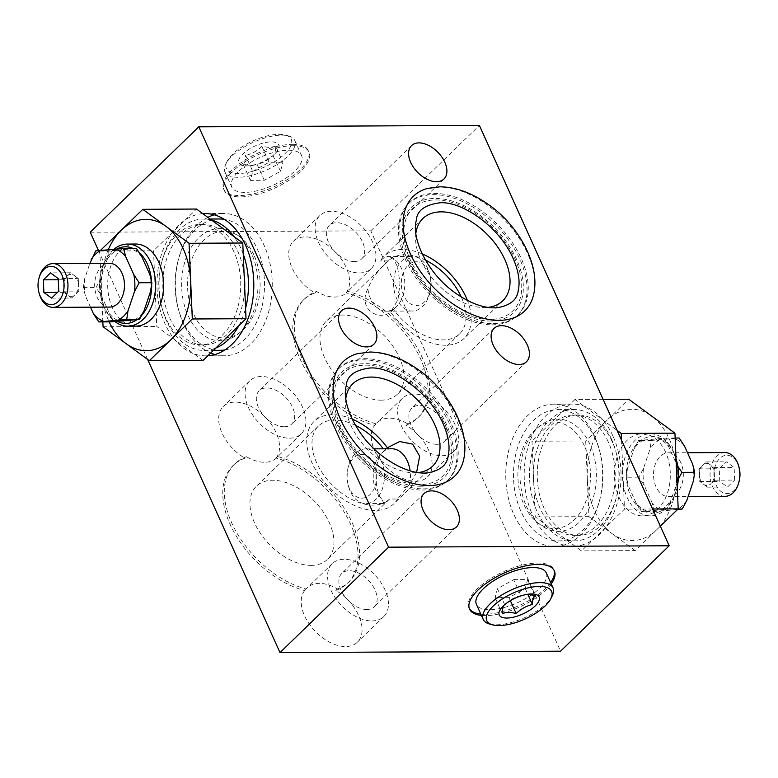 <?xml version="1.0" encoding="UTF-8"?>
<svg xmlns="http://www.w3.org/2000/svg" width="778" height="778" viewBox="0 0 778 778"><rect width="100%" height="100%" fill="white"/><g stroke="black" fill="none" stroke-linecap="round" stroke-linejoin="round"><path stroke-width="0.58" stroke-dasharray="3.89 2.92" d="M678.008 509.055L669.518 509.094L670.811 500.41L678.319 479.102M686.848 500.332A37.179 25.314 -90.3 0 1 677.298 509.6L654.347 511.457L641.607 511.525L669.518 509.094M374.189 464.223A21.891 14.908 -90.3 0 0 360.165 454.498A21.891 14.908 -90.3 0 0 347.883 468.268A21.891 14.908 -90.3 0 0 347.961 484.412A21.891 14.908 -90.3 0 0 368.733 495.664A21.891 14.908 -90.3 0 0 374.189 464.223M381.298 461.189A27.366 18.633 -90.3 0 0 365.65 448.887A27.366 18.633 -90.3 0 0 348.418 466.246A27.366 18.633 -90.3 0 0 348.515 486.425A27.366 18.633 -90.3 0 0 365.923 503.619A27.366 18.633 -90.3 0 0 382.241 489.187A27.366 18.633 -90.3 0 0 381.298 461.189M391.704 448.76A27.366 18.633 -90.3 0 0 381.726 453.078A27.366 18.633 -90.3 0 0 381.531 498.854C375.609 494.011 371.631 460.43 384.468 450.501A50.978 31.246 45.8 0 0 383.233 448.799M416.609 472.402L409.627 484.373L397.607 498.99L389.622 499.029L384.079 503.522L381.531 498.854M409.627 484.373A27.366 18.633 -90.3 0 0 410.103 470.855M355.449 425.333A50.978 31.246 45.8 0 0 318.474 425.994A50.978 31.246 45.8 0 0 323.016 473.948A50.978 31.246 45.8 0 0 373.207 505.136A50.978 31.246 45.8 0 0 389.496 499.155A50.978 31.246 45.8 0 0 389.622 499.029M311.151 565.382A50.978 31.246 45.8 0 0 327.441 559.392A50.978 31.246 45.8 0 0 314.351 501.051A50.978 31.246 45.8 0 0 256.419 486.231A50.978 31.246 45.8 0 0 260.961 534.194A50.978 31.246 45.8 0 0 311.151 565.382M246.441 456.705A82.089 50.317 45.8 0 0 234.752 463.912A82.089 50.317 45.8 0 0 236.512 532.327A82.089 50.317 45.8 0 0 306.211 589.082A36.945 22.64 -134.2 0 1 307.456 587.691A36.945 22.64 -134.2 0 1 337.419 588.927A82.089 50.317 45.8 0 0 349.108 581.711A82.089 50.317 45.8 0 0 347.348 513.295A82.089 50.317 45.8 0 0 277.649 456.55A36.945 22.64 -134.2 0 1 276.404 457.931A36.945 22.64 -134.2 0 1 264.598 462.268A36.945 22.64 -134.2 0 1 246.441 456.705L244.885 458.213A82.089 50.317 45.8 0 0 233.196 465.419A82.089 50.317 45.8 0 0 234.956 533.834A82.089 50.317 45.8 0 0 304.655 590.59L306.211 589.082M415.88 233.196A57.339 35.146 45.8 0 0 435.913 282.414A57.339 35.146 45.8 0 0 484.412 307.582A57.339 35.146 45.8 0 0 487.903 307.388M425.478 260.115A50.978 31.246 45.8 0 0 388.504 260.776A50.978 31.246 45.8 0 0 388.378 260.902C379.09 268.702 372.254 278.018 367.868 288.842A27.366 18.633 -90.3 0 0 386.296 311.171A27.366 18.633 -90.3 0 0 396.274 306.843A27.366 18.633 -90.3 0 0 401.672 268.75A27.366 18.633 -90.3 0 0 396.041 260.669L392.822 257.693L397.49 266.805L400.009 283.075L397.996 299.676L390.624 312.173A57.339 35.146 45.8 0 0 445.629 345.228A57.339 35.146 45.8 0 0 463.96 338.498A57.339 35.146 45.8 0 0 467.413 300.464M422.201 253.891A57.339 35.146 45.8 0 0 384.079 256.215A57.339 35.146 45.8 0 0 380.393 260.941C384.031 257.333 386.54 255.874 387.93 256.575L412.077 256.312A27.366 18.633 -90.3 0 0 393.59 283.766A27.366 18.633 -90.3 0 0 412.35 311.035A27.366 18.633 -90.3 0 0 429.582 293.685A27.366 18.633 -90.3 0 0 429.485 273.496A27.366 18.633 -90.3 0 0 427.725 268.614A27.366 18.633 -90.3 0 0 412.077 256.312M392.822 257.693L387.93 256.575A27.366 18.633 -90.3 0 1 396.041 260.669M388.378 260.902L380.393 260.941M367.868 288.842C356.616 310.344 381.609 323.531 393.532 309.43A50.978 31.246 45.8 0 0 443.236 339.918A50.978 31.246 45.8 0 0 459.526 333.937A50.978 31.246 45.8 0 0 461.276 297.001M381.181 400.164A50.978 31.246 45.8 0 0 397.47 394.174A50.978 31.246 45.8 0 0 384.381 335.833A50.978 31.246 45.8 0 0 326.449 321.022A50.978 31.246 45.8 0 0 330.99 368.976A50.978 31.246 45.8 0 0 381.181 400.164M396.274 306.843L390.624 312.173M407.458 423.709A82.089 50.317 45.8 0 0 419.148 416.502A82.089 50.317 45.8 0 0 417.378 348.077A82.089 50.317 45.8 0 0 347.688 291.332A36.945 22.64 -134.2 0 1 346.434 292.723A36.945 22.64 -134.2 0 1 334.628 297.06A36.945 22.64 -134.2 0 1 316.471 291.487A82.089 50.317 45.8 0 0 304.781 298.694A82.089 50.317 45.8 0 0 306.542 367.109A82.089 50.317 45.8 0 0 376.241 423.864A36.945 22.64 -134.2 0 1 377.495 422.473A36.945 22.64 -134.2 0 1 407.458 423.709L405.902 425.216A82.089 50.317 45.8 0 0 417.591 418A82.089 50.317 45.8 0 0 415.831 349.585A82.089 50.317 45.8 0 0 346.132 292.839L347.688 291.332M284.262 426.752A23.262 14.257 45.8 0 0 291.692 424.02A23.262 14.257 45.8 0 0 285.721 397.402A23.262 14.257 45.8 0 0 259.288 390.644A23.262 14.257 45.8 0 0 261.359 412.525A23.262 14.257 45.8 0 0 284.262 426.752M289.416 438.179A36.945 22.64 45.8 0 0 301.222 433.842A36.945 22.64 45.8 0 0 291.731 391.567A36.945 22.64 45.8 0 0 249.757 380.831A36.945 22.64 45.8 0 0 253.044 415.578A36.945 22.64 45.8 0 0 289.416 438.179M304.655 590.59A36.945 22.64 45.8 0 0 310.062 625.162A36.945 22.64 45.8 0 0 345.568 646.547A36.945 22.64 45.8 0 0 357.374 642.21A36.945 22.64 45.8 0 0 335.872 590.434A82.089 50.317 45.8 0 0 347.562 583.218A82.089 50.317 45.8 0 0 345.802 514.803A82.089 50.317 45.8 0 0 276.102 458.057L277.649 456.55M276.102 458.057A36.945 22.64 45.8 0 0 264.287 416.084A36.945 22.64 45.8 0 0 223.383 406.427A36.945 22.64 45.8 0 0 244.885 458.213M366.778 609.514A23.262 14.257 45.8 0 0 374.218 606.791A23.262 14.257 45.8 0 0 368.237 580.174A23.262 14.257 45.8 0 0 341.814 573.415A23.262 14.257 45.8 0 0 343.886 595.287A23.262 14.257 45.8 0 0 366.778 609.514M371.942 620.941A36.945 22.64 45.8 0 0 383.739 616.604A36.945 22.64 45.8 0 0 374.257 574.329A36.945 22.64 45.8 0 0 332.284 563.593A36.945 22.64 45.8 0 0 335.571 598.34A36.945 22.64 45.8 0 0 371.942 620.941M335.872 590.434L337.419 588.927M436.818 444.306A23.262 14.257 45.8 0 0 444.248 441.573A23.262 14.257 45.8 0 0 438.277 414.956A23.262 14.257 45.8 0 0 411.844 408.197A23.262 14.257 45.8 0 0 413.915 430.078A23.262 14.257 45.8 0 0 436.818 444.306M441.972 455.723A36.945 22.64 45.8 0 0 453.778 451.386A36.945 22.64 45.8 0 0 444.287 409.111A36.945 22.64 45.8 0 0 402.314 398.375A36.945 22.64 45.8 0 0 405.601 433.132A36.945 22.64 45.8 0 0 441.972 455.723M346.132 292.839A36.945 22.64 45.8 0 0 334.316 250.866A36.945 22.64 45.8 0 0 293.423 241.219A36.945 22.64 45.8 0 0 314.925 292.995A82.089 50.317 45.8 0 0 303.235 300.201A82.089 50.317 45.8 0 0 304.995 368.616A82.089 50.317 45.8 0 0 374.695 425.371A36.945 22.64 45.8 0 0 380.102 459.944A36.945 22.64 45.8 0 0 415.598 481.329A36.945 22.64 45.8 0 0 427.404 476.992A36.945 22.64 45.8 0 0 405.902 425.216M374.695 425.371L376.241 423.864M354.291 261.534A23.262 14.257 45.8 0 0 361.721 258.802A23.262 14.257 45.8 0 0 355.75 232.184A23.262 14.257 45.8 0 0 329.318 225.426A23.262 14.257 45.8 0 0 331.389 247.307A23.262 14.257 45.8 0 0 354.291 261.534M359.446 272.961A36.945 22.64 45.8 0 0 371.252 268.624A36.945 22.64 45.8 0 0 361.77 226.349A36.945 22.64 45.8 0 0 319.797 215.613A36.945 22.64 45.8 0 0 323.084 250.36A36.945 22.64 45.8 0 0 359.446 272.961M314.925 292.995L316.471 291.487M214.952 354.515A71.148 48.44 -90.3 0 0 224.181 355.77A71.148 48.44 -90.3 0 0 266.601 318.251A71.148 48.44 -90.3 0 0 264.15 245.469A71.148 48.44 -90.3 0 0 223.461 213.483A71.148 48.44 -90.3 0 0 214.251 214.825M207.843 217.373A71.148 48.44 -90.3 0 0 175.4 286.528A71.148 48.44 -90.3 0 0 210.673 353.017M202.795 213.658A71.148 48.44 -90.3 0 0 156.962 286.605A71.148 48.44 -90.3 0 0 205.742 355.857A71.148 48.44 -90.3 0 0 207.833 355.789M243.242 254.075A65.673 44.716 -90.3 0 0 241.015 248.581A65.673 44.716 -90.3 0 0 234.11 236.658M211.567 220.106A65.673 44.716 -90.3 0 0 203.447 219.056A65.673 44.716 -90.3 0 0 159.072 284.952A65.673 44.716 -90.3 0 0 204.108 350.401A65.673 44.716 -90.3 0 0 215.798 348.048M238.836 325.681A65.673 44.716 -90.3 0 0 245.576 308.292M224.949 349.915A65.673 44.716 -90.3 0 0 257.041 248.503A65.673 44.716 -90.3 0 0 224.297 219.328M219.484 218.978A65.673 44.716 -90.3 0 0 175.099 284.874A65.673 44.716 -90.3 0 0 220.145 350.314M251.615 253.774A56.094 38.19 -90.3 0 0 237.65 235.151A56.094 38.19 -90.3 0 0 181.624 284.836A56.094 38.19 -90.3 0 0 238.146 333.957A56.094 38.19 -90.3 0 0 251.615 253.774M254.046 255.281A53.303 36.294 -90.3 0 0 240.772 237.591A53.303 36.294 -90.3 0 0 187.527 284.806A53.303 36.294 -90.3 0 0 241.248 331.486A53.303 36.294 -90.3 0 0 254.046 255.281M589.987 444.413A56.094 38.19 -90.3 0 0 539.854 425.965A56.094 38.19 -90.3 0 0 519.996 475.475A56.094 38.19 -90.3 0 0 540.35 524.78A56.094 38.19 -90.3 0 0 586.524 513.062A56.094 38.19 -90.3 0 0 589.987 444.413M595.423 439.142A65.673 44.716 -90.3 0 0 557.855 409.607A65.673 44.716 -90.3 0 0 513.48 475.504A65.673 44.716 -90.3 0 0 558.516 540.953A65.673 44.716 -90.3 0 0 597.679 506.322A65.673 44.716 -90.3 0 0 595.423 439.142M611.459 439.055A65.673 44.716 -90.3 0 0 573.892 409.529A65.673 44.716 -90.3 0 0 529.517 475.426A65.673 44.716 -90.3 0 0 574.553 540.875A65.673 44.716 -90.3 0 0 613.706 506.245A65.673 44.716 -90.3 0 0 611.459 439.055M612.957 436.05A71.148 48.44 -90.3 0 0 572.258 404.064A71.148 48.44 -90.3 0 0 524.187 475.455A71.148 48.44 -90.3 0 0 572.978 546.351A71.148 48.44 -90.3 0 0 615.398 508.831A71.148 48.44 -90.3 0 0 612.957 436.05M594.518 436.147A71.148 48.44 -90.3 0 0 553.819 404.161A71.148 48.44 -90.3 0 0 505.749 475.543A71.148 48.44 -90.3 0 0 554.539 546.448A71.148 48.44 -90.3 0 0 596.959 508.929A71.148 48.44 -90.3 0 0 594.518 436.147M584.404 445.959A53.303 36.294 -90.3 0 0 536.752 428.445A53.303 36.294 -90.3 0 0 517.885 475.484A53.303 36.294 -90.3 0 0 537.228 522.339A53.303 36.294 -90.3 0 0 581.108 511.204A53.303 36.294 -90.3 0 0 584.404 445.959M90.199 232.233L370.785 230.823L560.588 651.186M147.664 359.494L98.475 250.574M427.268 188.509A79.91 48.985 -134.2 0 1 438.88 186.963A79.91 48.985 -134.2 0 1 509.823 225.805A79.91 48.985 -134.2 0 1 532.911 297.332M357.238 353.727A79.91 48.985 -134.2 0 1 368.85 352.171A79.91 48.985 -134.2 0 1 439.794 391.023A79.91 48.985 -134.2 0 1 462.881 462.55M292.411 144.319A46.515 18.653 -24.3 0 1 308.438 150.776A46.515 18.653 -24.3 0 1 273.72 186.924A46.515 18.653 -24.3 0 1 223.646 189.064A46.515 18.653 -24.3 0 1 243.679 160.91A46.515 18.653 -24.3 0 1 292.411 144.319M370.785 230.823L479.384 125.404M551.232 583.889A46.515 18.653 -24.3 0 1 481.397 615.417M513.704 579.629L527.591 579.561L525.228 588.567L508.977 597.63L495.09 597.708L497.453 588.703L513.704 579.629L520.91 595.578L527.367 594.324M520.91 595.578C514.783 596.989 509.366 600.013 504.659 604.652L503.434 605.799M435.816 199.946A71.576 43.869 -134.2 0 1 521.698 289.358A71.576 43.869 -134.2 0 1 430.886 289.815A71.576 43.869 -134.2 0 1 435.816 199.946M495.09 597.708L502.287 613.657M497.453 588.703L504.659 604.652M508.977 597.63L510.358 600.694M546.253 572.871A38.307 15.366 -24.3 0 1 517.662 602.639A38.307 15.366 -24.3 0 1 476.428 604.399M552.312 595.666A38.307 15.366 -24.3 0 1 524.469 617.713A38.307 15.366 -24.3 0 1 489.527 624.014M469.29 608.445A46.515 18.653 -24.3 0 1 468.94 607.774A46.515 18.653 -24.3 0 1 488.983 579.62A46.515 18.653 -24.3 0 1 537.715 563.029A46.515 18.653 -24.3 0 1 553.741 569.486A46.515 18.653 -24.3 0 1 554.014 570.196M550.61 582.518A46.515 18.653 -24.3 0 1 480.785 614.046M365.786 365.154A71.576 43.869 -134.2 0 1 451.658 454.576A71.576 43.869 -134.2 0 1 360.856 455.033A71.576 43.869 -134.2 0 1 365.786 365.154M652.586 509.007L624.481 509.143L581.487 550.882L535.235 516.923L531.977 441.223L585.688 440.951L628.682 399.211M660.347 526.2L635.208 550.61L581.487 550.882M621.515 440.183L624.481 509.143M603.076 399.338L574.971 399.484L617.11 430.419M574.971 399.484L531.977 441.223M635.208 550.61L588.956 516.65L585.688 440.951M588.956 516.65L535.235 516.923M714.612 480.191L711.024 483.673A10.941 7.449 -90.3 0 0 714.34 473.89A10.941 7.449 -90.3 0 0 710.217 464.748A10.941 7.449 -90.3 0 0 702.777 465.4A10.941 7.449 -90.3 0 0 699.461 475.183A10.941 7.449 -90.3 0 0 700.696 480.561A10.941 7.449 -90.3 0 0 703.594 484.324A10.941 7.449 -90.3 0 0 711.024 483.673L707.445 487.154L699.733 481.494L699.189 468.871L706.356 461.918L714.068 467.578L714.612 480.191L734.656 480.094L734.111 467.481L726.399 461.821L719.232 468.774L719.776 481.387L727.488 487.047L734.656 480.094M714.068 467.578L734.111 467.481M706.356 461.918L726.399 461.821M699.189 468.871L719.232 468.774M699.733 481.494L719.776 481.387M707.445 487.154L727.488 487.047M654.347 511.457L652.334 503.337A37.179 25.314 -90.3 0 0 662.593 510.874M652.334 503.337L644.174 485.278L638.864 477.167L643.455 468.473L650 449.12L651.293 440.445L638.553 440.504L633.963 449.207L627.418 468.55L626.125 477.235L628.138 485.355A37.179 25.314 -90.3 0 1 627.418 468.55M675.148 438.033L666.454 438.072L638.553 440.504M651.293 440.445L679.194 438.014M638.864 477.167L626.125 477.235M264.296 180.292L257.09 164.343C263.217 162.942 268.634 159.918 273.341 155.279C274.858 153.888 275.645 150.893 275.713 146.274L282.91 162.223L280.547 171.228L264.296 180.292L250.409 180.37L252.772 171.364L245.576 155.415C245.508 160.015 244.72 163.01 243.203 164.421L252.218 165.529L257.09 164.343M280.547 171.228L272.971 155.629L274.566 154.122A21.891 8.782 -24.3 0 1 248.552 165.87A21.891 8.782 -24.3 0 1 242.026 154.783A21.891 8.782 -24.3 0 1 271.23 141.888A21.891 8.782 -24.3 0 1 274.566 154.122M252.772 171.364L269.023 162.291L282.91 162.223M269.023 162.291L261.826 146.342L269.314 147.538L275.713 146.274M250.409 180.37L243.203 164.421M261.826 146.342C257.148 150.971 251.732 153.986 245.576 155.415M278.991 134.351A35.574 14.267 -24.3 0 1 285.4 135.08A35.574 14.267 -24.3 0 1 264.695 166.93A35.574 14.267 -24.3 0 1 227.098 161.396A35.574 14.267 -24.3 0 1 278.991 134.351M281.568 135.129A38.307 15.366 -24.3 0 1 288.473 135.917A38.307 15.366 -24.3 0 1 294.765 140.448A38.307 15.366 -24.3 0 1 266.173 170.217A38.307 15.366 -24.3 0 1 224.939 171.977A38.307 15.366 -24.3 0 1 225.688 164.255A38.307 15.366 -24.3 0 1 281.568 135.129M288.375 150.212A38.307 15.366 -24.3 0 1 301.572 155.532A38.307 15.366 -24.3 0 1 272.981 185.3A38.307 15.366 -24.3 0 1 231.747 187.06A38.307 15.366 -24.3 0 1 248.25 163.866A38.307 15.366 -24.3 0 1 288.375 150.212M293.034 145.69A46.515 18.653 -24.3 0 1 309.061 152.148A46.515 18.653 -24.3 0 1 274.333 188.295A46.515 18.653 -24.3 0 1 224.258 190.435A46.515 18.653 -24.3 0 1 244.302 162.281A46.515 18.653 -24.3 0 1 293.034 145.69M525.228 588.567L527.824 594.324M527.591 579.561L534.797 595.51M150.582 291.38A37.179 25.314 -90.3 0 0 149.862 274.576M90.501 307.184L85.337 295.747L83.314 287.627L84.608 278.942L89.869 263.411M95.743 250.895L108.482 250.837L107.189 259.512L100.644 278.864L96.054 287.559L101.364 295.669L109.523 313.729L111.546 321.849M83.314 287.627L96.054 287.559M100.644 278.864A37.179 25.314 -90.3 0 0 101.364 295.669M109.523 313.729A37.179 25.314 -90.3 0 0 119.793 321.265M107.189 259.512A37.179 25.314 -90.3 0 1 116.729 250.253L108.482 250.837M141.703 256.507A37.179 25.314 -90.3 0 0 131.433 248.97L136.393 248.406M345.85 398.414A57.339 35.146 45.8 0 0 365.874 447.632A57.339 35.146 45.8 0 0 414.382 472.791A57.339 35.146 45.8 0 0 417.874 472.606M352.162 419.109A57.339 35.146 45.8 0 0 314.04 421.433A57.339 35.146 45.8 0 0 319.145 475.368A57.339 35.146 45.8 0 0 375.599 510.446A57.339 35.146 45.8 0 0 393.921 503.716A57.339 35.146 45.8 0 0 397.607 498.99M387.376 447.749L384.468 450.501M739.032 467.306A19.158 13.041 -90.3 0 0 737.807 463.892A19.158 13.041 -90.3 0 0 717.666 460.916A19.158 13.041 -90.3 0 0 719.854 490.471A19.158 13.041 -90.3 0 0 739.1 481.436M724.833 452.553A21.891 14.908 -90.3 0 0 710.032 474.522A21.891 14.908 -90.3 0 0 725.047 496.335M71.644 298.013L67.783 295.183A10.941 7.449 -90.3 0 0 75.223 294.531L71.644 298.013L51.601 298.11M78.267 278.436L78.539 284.748A10.941 7.449 -90.3 0 0 77.304 279.37A10.941 7.449 -90.3 0 0 74.406 275.606A10.941 7.449 -90.3 0 0 66.976 276.258A10.941 7.449 -90.3 0 0 63.66 286.041A10.941 7.449 -90.3 0 0 67.783 295.183L63.932 292.353L63.388 279.73L70.555 272.777L78.267 278.436L58.224 278.534M78.811 291.05L75.223 294.531A10.941 7.449 -90.3 0 0 78.539 284.748L78.811 291.05L58.768 291.157M70.555 272.777L50.512 272.874M63.388 279.73L58.272 279.759M63.932 292.353L57.504 292.382M109.474 263.314A21.891 14.908 -90.3 0 0 94.673 285.273A21.891 14.908 -90.3 0 0 109.688 307.086M84.608 278.942A37.179 25.314 -90.3 0 0 85.337 295.747M39.172 277.483A21.891 14.908 -90.3 0 0 39.25 293.627M116.729 250.253L131.433 248.97M102.852 321.898L101.432 288.901A65.673 44.716 -90.3 0 0 109.144 321.868M135.43 244.02A41.049 27.94 -90.3 0 0 107.743 287.5A41.049 27.94 -90.3 0 0 135.839 326.118M108.278 249.67A65.673 44.716 -90.3 0 0 101.432 288.901L99.808 251.051L100.527 250.351M114.026 249.174A41.049 27.94 -90.3 0 0 101.568 270.102A41.049 27.94 -90.3 0 0 101.724 300.376A41.049 27.94 -90.3 0 0 114.95 321.615M139.165 252.461A38.307 26.082 -90.3 0 0 132.989 248.415M116.953 248.931A38.307 26.082 -90.3 0 0 101.296 271.114A38.307 26.082 -90.3 0 0 101.441 299.365A38.307 26.082 -90.3 0 0 117.429 321.44M136.889 319.729A38.307 26.082 -90.3 0 0 141.684 315.382M151.691 284.398A38.307 26.082 -90.3 0 0 151.535 281.062M134.497 319.991A37.179 25.314 -90.3 0 0 144.037 310.723M203.029 360.447L156.777 326.478L153.519 250.788L196.513 209.049M103.066 326.75L156.777 326.478M99.808 251.051L153.519 250.788M233.896 251.615A60.198 40.981 -90.3 0 0 199.469 224.55A60.198 40.981 -90.3 0 0 158.78 284.952A60.198 40.981 -90.3 0 0 200.072 344.946A60.198 40.981 -90.3 0 0 235.967 313.194A60.198 40.981 -90.3 0 0 233.896 251.615M244.107 274.216A60.198 40.981 -90.3 0 0 237.903 251.595A60.198 40.981 -90.3 0 0 203.476 224.531A60.198 40.981 -90.3 0 0 162.797 284.933A60.198 40.981 -90.3 0 0 204.079 344.926A60.198 40.981 -90.3 0 0 244.71 288.152M428.639 271.61A21.891 14.908 -90.3 0 0 405.62 268.206A21.891 14.908 -90.3 0 0 408.119 301.981A21.891 14.908 -90.3 0 0 430.117 291.662A21.891 14.908 -90.3 0 0 430.039 275.509A21.891 14.908 -90.3 0 0 428.639 271.61M612.364 442.05A60.198 40.981 -90.3 0 0 577.928 414.985A60.198 40.981 -90.3 0 0 537.248 475.387A60.198 40.981 -90.3 0 0 578.531 535.381A60.198 40.981 -90.3 0 0 614.425 503.638A60.198 40.981 -90.3 0 0 612.364 442.05M608.347 442.069A60.198 40.981 -90.3 0 0 573.921 415.005A60.198 40.981 -90.3 0 0 533.241 475.407A60.198 40.981 -90.3 0 0 574.524 535.4A60.198 40.981 -90.3 0 0 610.419 503.658A60.198 40.981 -90.3 0 0 608.347 442.069M587.322 478.801A65.673 44.716 -90.3 0 0 612.082 533.63A65.673 44.716 -90.3 0 0 656.7 529.74A65.673 44.716 -90.3 0 0 676.568 471.021A65.673 44.716 -90.3 0 0 669.177 438.763A65.673 44.716 -90.3 0 0 651.808 416.191A65.673 44.716 -90.3 0 0 607.19 420.081A65.673 44.716 -90.3 0 0 587.322 478.801M665.637 452.271A41.049 27.94 -90.3 0 0 642.161 433.813A41.049 27.94 -90.3 0 0 614.425 474.998A41.049 27.94 -90.3 0 0 642.57 515.902A41.049 27.94 -90.3 0 0 667.047 494.254A41.049 27.94 -90.3 0 0 665.637 452.271M676.033 458.689A41.049 27.94 -90.3 0 0 673.651 452.232A41.049 27.94 -90.3 0 0 650.175 433.774A41.049 27.94 -90.3 0 0 622.439 474.959A41.049 27.94 -90.3 0 0 650.593 515.863A41.049 27.94 -90.3 0 0 676.432 489.829A41.049 27.94 -90.3 0 0 677.23 486.376M676.559 460.557A38.307 26.082 -90.3 0 0 674.108 453.72A38.307 26.082 -90.3 0 0 633.837 447.778A38.307 26.082 -90.3 0 0 638.203 506.877A38.307 26.082 -90.3 0 0 676.704 488.817A38.307 26.082 -90.3 0 0 677.239 486.59M643.503 439.94A37.179 25.314 -90.3 0 0 633.963 449.207M646.567 510.961A37.179 25.314 -90.3 0 1 636.297 503.424L628.138 485.355M661.271 509.678A37.179 25.314 -90.3 0 0 670.811 500.41M677.356 481.067A37.179 25.314 -90.3 0 0 676.636 464.262L668.477 446.193A37.179 25.314 -90.3 0 0 658.207 438.656M668.477 446.193L666.454 438.072M677.764 466.11L676.636 464.262M636.297 503.424L641.607 511.525M693.393 480.989A37.179 25.314 -90.3 0 0 692.663 464.184M643.455 468.473A37.179 25.314 -90.3 0 0 644.174 485.278M659.54 439.862A37.179 25.314 -90.3 0 0 650 449.12M684.514 446.115A37.179 25.314 -90.3 0 0 674.244 438.578M680.828 462.677A21.891 14.908 -90.3 0 0 668.312 452.835A21.891 14.908 -90.3 0 0 653.52 474.804A21.891 14.908 -90.3 0 0 668.526 496.617A21.891 14.908 -90.3 0 0 681.586 485.073A21.891 14.908 -90.3 0 0 680.828 462.677M493.398 323.648A77.985 47.798 45.8 0 0 518.323 314.497A77.985 47.798 45.8 0 0 498.29 225.25A77.985 47.798 45.8 0 0 409.675 202.581A77.985 47.798 45.8 0 0 405.017 254.406A77.985 47.798 45.8 0 0 466.392 317.628A77.985 47.798 45.8 0 0 493.398 323.648M492.202 324.815A77.985 47.798 45.8 0 0 517.117 315.664A77.985 47.798 45.8 0 0 497.093 226.408A77.985 47.798 45.8 0 0 408.479 203.748A77.985 47.798 45.8 0 0 415.423 277.104A77.985 47.798 45.8 0 0 492.202 324.815M490.49 321.022A73.443 45.017 45.8 0 0 495.547 228.81A73.443 45.017 45.8 0 0 402.372 229.277A73.443 45.017 45.8 0 0 490.49 321.022M422.162 490.033A77.985 47.798 45.8 0 0 447.087 480.872A77.985 47.798 45.8 0 0 427.064 391.626A77.985 47.798 45.8 0 0 338.449 368.966A77.985 47.798 45.8 0 0 345.393 442.322A77.985 47.798 45.8 0 0 422.162 490.033M420.451 486.24A73.443 45.017 45.8 0 0 425.508 394.028A73.443 45.017 45.8 0 0 332.332 394.495A73.443 45.017 45.8 0 0 420.451 486.24M423.368 488.866A77.985 47.798 45.8 0 0 448.284 479.715A77.985 47.798 45.8 0 0 428.26 390.459A77.985 47.798 45.8 0 0 339.646 367.8A77.985 47.798 45.8 0 0 334.978 419.614A77.985 47.798 45.8 0 0 396.352 482.837A77.985 47.798 45.8 0 0 423.368 488.866M347.961 484.412L348.515 486.425M347.883 468.268L348.418 466.246M365.923 503.619L384.079 503.522M365.65 448.887L374.033 448.848M318.474 425.994L256.419 486.231M389.496 499.155L327.441 559.392M234.752 463.912L233.196 465.419M422.862 218.56L384.079 256.215M502.744 300.843L463.96 338.498M386.296 311.171L412.35 311.035M388.504 260.776L326.449 321.022M459.526 333.937L397.47 394.174M419.148 416.502L417.591 418M341.513 310.821L259.288 390.644M373.917 344.207L291.692 424.02M249.757 380.831L223.383 406.427M301.222 433.842L276.404 457.931M424.029 493.592L341.814 573.415M456.433 526.969L374.218 606.791M332.284 563.593L307.456 587.691M383.739 616.604L357.374 642.21M494.069 328.374L411.844 408.197M526.473 361.751L444.248 441.573M402.314 398.375L377.495 422.473M453.778 451.386L427.404 476.992M411.543 145.612L329.318 225.426M443.946 178.989L361.721 258.802M319.797 215.613L293.423 241.219M371.252 268.624L346.434 292.723M205.742 355.857L224.181 355.77M205.022 213.571L223.461 213.483M204.108 350.401L213.425 350.353M203.447 219.056L210.089 219.017M240.772 237.591L237.65 235.151M241.248 331.486L238.146 333.957M558.516 540.953L574.553 540.875M557.855 409.607L573.892 409.529M554.539 546.448L572.978 546.351M553.819 404.161L572.258 404.064M537.228 522.339L540.35 524.78M536.752 428.445L539.854 425.965M525.782 594.392L529.448 594.052M468.94 607.774L469.562 609.145M553.741 569.486L554.354 570.858M252.218 165.529L248.552 165.87M227.098 161.396L225.688 164.255M285.4 135.08L288.473 135.917M224.939 171.977L231.747 187.06M294.765 140.448L301.572 155.532M223.646 189.064L224.258 190.435M308.438 150.776L309.061 152.148M352.823 383.778L314.04 421.433M432.704 466.061L393.921 503.716M101.441 299.365L101.724 300.376M101.296 271.114L101.568 270.102M200.072 344.946L204.079 344.926M199.469 224.55L203.476 224.531M430.039 275.509L429.485 273.496M430.117 291.662L429.582 293.685M349.108 581.711L347.562 583.218M304.781 298.694L303.235 300.201M381.726 453.078L386.277 448.78M574.524 535.4L578.531 535.381M573.921 415.005L577.928 414.985M642.57 515.902L650.593 515.863M642.161 433.813L650.175 433.774M676.704 488.817L676.432 489.829M668.526 496.617L688.131 496.52M668.312 452.835L687.499 452.738M409.675 202.581L408.479 203.748M518.323 314.497L517.117 315.664M405.017 254.406L416.969 276.491C430.36 295.241 446.835 308.954 466.392 317.628M339.646 367.8L338.449 368.966M448.284 479.715L447.087 480.872M334.978 419.614L346.939 441.709C360.331 460.459 376.805 474.172 396.352 482.837"/><path stroke-width="1.17" d="M675.148 438.033L679.194 438.014L684.514 446.115L692.663 464.184L694.686 472.304L693.393 480.989L686.848 500.332L682.257 509.026L678.008 509.055M682.257 509.026L677.298 509.6M410.103 470.855A27.366 18.633 -90.3 0 0 407.351 461.062A27.366 18.633 -90.3 0 0 391.704 448.76L374.033 448.848M383.233 448.799A50.978 31.246 45.8 0 0 355.449 425.333M487.903 307.388A57.339 35.146 45.8 0 0 502.744 300.843A57.339 35.146 45.8 0 0 488.02 235.228A57.339 35.146 45.8 0 0 422.862 218.56A57.339 35.146 45.8 0 0 415.88 233.196M467.413 300.464A57.339 35.146 45.8 0 0 422.201 253.891M461.276 297.001A50.978 31.246 45.8 0 0 425.478 260.115M366.477 346.93A23.262 14.257 45.8 0 0 373.917 344.207A23.262 14.257 45.8 0 0 367.936 317.58A23.262 14.257 45.8 0 0 341.513 310.821A23.262 14.257 45.8 0 0 343.584 332.702A23.262 14.257 45.8 0 0 366.477 346.93M449.003 529.701A23.262 14.257 45.8 0 0 456.433 526.969A23.262 14.257 45.8 0 0 450.462 500.351A23.262 14.257 45.8 0 0 424.029 493.592A23.262 14.257 45.8 0 0 426.101 515.474A23.262 14.257 45.8 0 0 449.003 529.701M519.033 364.483A23.262 14.257 45.8 0 0 526.473 361.751A23.262 14.257 45.8 0 0 520.492 335.133A23.262 14.257 45.8 0 0 494.069 328.374A23.262 14.257 45.8 0 0 496.14 350.256A23.262 14.257 45.8 0 0 519.033 364.483M436.516 181.712A23.262 14.257 45.8 0 0 443.946 178.989A23.262 14.257 45.8 0 0 437.975 152.371A23.262 14.257 45.8 0 0 411.543 145.612A23.262 14.257 45.8 0 0 413.614 167.484A23.262 14.257 45.8 0 0 436.516 181.712M214.251 214.825A71.148 48.44 -90.3 0 0 207.843 217.373M210.673 353.017A71.148 48.44 -90.3 0 0 214.952 354.515M207.833 355.789A71.148 48.44 -90.3 0 0 248.639 316.977A71.148 48.44 -90.3 0 0 245.712 245.556A71.148 48.44 -90.3 0 0 205.022 213.571A71.148 48.44 -90.3 0 0 202.795 213.658M234.11 236.658A65.673 44.716 -90.3 0 0 211.567 220.106M215.798 348.048A65.673 44.716 -90.3 0 0 238.836 325.681M245.576 308.292A65.673 44.716 -90.3 0 0 243.242 254.075M224.297 219.328A65.673 44.716 -90.3 0 0 219.484 218.978L210.089 219.017M213.425 350.353L220.145 350.314A65.673 44.716 -90.3 0 0 224.949 349.915M669.187 545.767L388.592 547.177L198.798 126.814L479.384 125.404L669.187 545.767L560.588 651.186L280.002 652.596L147.664 359.494M98.475 250.574L90.199 232.233L198.798 126.814M532.911 297.332A79.91 48.985 -134.2 0 1 433.861 287.802A79.91 48.985 -134.2 0 1 427.268 188.509L439.92 186.808C455.636 187.012 471.497 192.72 487.534 203.924C516.32 223.043 542.48 264.938 532.911 297.332M462.881 462.55A79.91 48.985 -134.2 0 1 363.832 453.01A79.91 48.985 -134.2 0 1 357.238 353.727L369.89 352.026C385.596 352.23 401.467 357.929 417.504 369.142C446.29 388.261 472.45 430.146 462.881 462.55M280.002 652.596L388.592 547.177M481.397 615.417A46.515 18.653 -24.3 0 1 469.562 609.145A46.515 18.653 -24.3 0 1 489.605 580.991A46.515 18.653 -24.3 0 1 538.337 564.4A46.515 18.653 -24.3 0 1 554.354 570.858A46.515 18.653 -24.3 0 1 551.232 583.889M531.588 593.945A21.891 8.782 -24.3 0 1 531.452 609.038A21.891 8.782 -24.3 0 1 500.419 616.468A21.891 8.782 -24.3 0 1 503.434 605.799A21.891 8.782 -24.3 0 1 529.448 594.052A21.891 8.782 -24.3 0 1 531.588 593.945M504.659 604.652C503.142 606.033 502.355 609.038 502.287 613.657C506.206 612.023 510.835 612.004 516.174 613.579C520.852 608.96 526.268 605.936 532.424 604.516C532.492 599.916 533.28 596.911 534.797 595.51L527.367 594.324M510.358 600.694L516.174 613.579M492.6 624.851L489.527 624.014A38.307 15.366 -24.3 0 1 483.235 619.473L476.428 604.399A38.307 15.366 -24.3 0 1 492.931 581.215A38.307 15.366 -24.3 0 1 533.056 567.551A38.307 15.366 -24.3 0 1 546.253 572.871L553.061 587.944A38.307 15.366 -24.3 0 1 552.312 595.666L550.902 598.525A35.574 14.267 -24.3 0 1 525.053 618.996A35.574 14.267 -24.3 0 1 492.6 624.851A35.574 14.267 -24.3 0 1 496.189 603.397A35.574 14.267 -24.3 0 1 539.349 586.418A35.574 14.267 -24.3 0 1 550.902 598.525M483.235 619.473A38.307 15.366 -24.3 0 1 499.739 596.288A38.307 15.366 -24.3 0 1 539.864 582.625A38.307 15.366 -24.3 0 1 553.061 587.944M554.014 570.196A46.515 18.653 -24.3 0 1 550.61 582.518M480.785 614.046A46.515 18.653 -24.3 0 1 469.29 608.445M603.076 399.338L628.682 399.211L674.934 433.171L678.192 508.87L660.347 526.2M678.192 508.87L652.586 509.007M674.934 433.171L621.223 433.443L621.515 440.183M617.11 430.419L621.223 433.443M694.686 472.304L681.946 472.372L677.764 466.11M678.319 479.102L681.946 472.372M527.824 594.324L532.424 604.516M139.136 282.764L134.545 291.458L128 310.801L126.707 319.486L139.447 319.418L144.037 310.723L150.582 291.38L151.875 282.696L149.862 274.576L141.703 256.507L136.393 248.406L123.653 248.464L125.666 256.584L133.826 274.653L139.136 282.764L151.875 282.696M89.869 263.411L95.743 250.895L123.653 248.464M126.707 319.486L98.806 321.917L93.486 313.816L90.501 307.184M98.806 321.917L111.546 321.849L139.447 319.418M43.344 279.837L43.889 292.45L51.601 298.11L58.768 291.157L58.224 278.534L50.512 272.874L43.344 279.837L58.272 279.759M61.919 274.955A19.158 13.041 -90.3 0 0 49.646 266.446A19.158 13.041 -90.3 0 0 38.9 278.495A19.158 13.041 -90.3 0 0 38.968 292.616A19.158 13.041 -90.3 0 0 57.144 302.467A19.158 13.041 -90.3 0 0 61.919 274.955M417.874 472.606A57.339 35.146 45.8 0 0 432.704 466.061A57.339 35.146 45.8 0 0 417.981 400.437A57.339 35.146 45.8 0 0 352.823 383.778A57.339 35.146 45.8 0 0 345.85 398.414M352.162 419.109A57.339 35.146 45.8 0 1 387.376 447.749L399.697 441.534L412.612 444.131L419.653 456.171L416.609 472.402M688.131 496.52L725.047 496.335A21.891 14.908 -90.3 0 0 738.828 482.448L739.1 481.436A19.158 13.041 -90.3 0 0 739.032 467.306L738.75 466.304A21.891 14.908 -90.3 0 0 737.35 462.395A21.891 14.908 -90.3 0 0 724.833 452.553L687.499 452.738M738.828 482.448A21.891 14.908 -90.3 0 0 738.75 466.304M57.504 292.382L43.889 292.45M38.968 292.616L39.25 293.627A21.891 14.908 -90.3 0 0 53.167 307.378L109.688 307.086A21.891 14.908 -90.3 0 0 122.739 295.543A21.891 14.908 -90.3 0 0 121.99 273.156A21.891 14.908 -90.3 0 0 109.474 263.314L52.953 263.596A21.891 14.908 -90.3 0 0 39.172 277.483L38.9 278.495M134.545 291.458A37.179 25.314 -90.3 0 0 133.826 274.653M125.666 256.584A37.179 25.314 -90.3 0 0 115.407 249.048M100.702 250.331A37.179 25.314 -90.3 0 0 91.152 259.599M93.486 313.816A37.179 25.314 -90.3 0 0 103.756 321.353M118.46 320.069A37.179 25.314 -90.3 0 0 128 310.801M53.167 307.378A21.891 14.908 -90.3 0 0 66.227 295.834A21.891 14.908 -90.3 0 0 65.469 273.438A21.891 14.908 -90.3 0 0 52.953 263.596M109.144 321.868A65.673 44.716 -90.3 0 0 126.192 343.73L103.066 326.75L102.852 321.898M114.95 321.615A41.049 27.94 -90.3 0 0 127.825 326.157L135.839 326.118A41.049 27.94 -90.3 0 0 160.317 304.47A41.049 27.94 -90.3 0 0 158.907 262.478A41.049 27.94 -90.3 0 0 135.43 244.02L127.407 244.068A41.049 27.94 -90.3 0 0 114.026 249.174M100.527 250.351L142.792 209.321L189.044 243.281L192.312 318.98L149.318 360.71L126.192 343.73A65.673 44.716 -90.3 0 0 170.81 339.85A65.673 44.716 -90.3 0 0 190.678 281.13A65.673 44.716 -90.3 0 0 165.918 226.301A65.673 44.716 -90.3 0 0 121.3 230.191A65.673 44.716 -90.3 0 0 108.278 249.67M127.825 326.157A41.049 27.94 -90.3 0 0 152.293 304.509A41.049 27.94 -90.3 0 0 150.883 262.517A41.049 27.94 -90.3 0 0 127.407 244.068M151.535 281.062A38.307 26.082 -90.3 0 0 147.334 264.034A38.307 26.082 -90.3 0 0 139.165 252.461M132.989 248.415A38.307 26.082 -90.3 0 0 116.953 248.931M117.429 321.44A38.307 26.082 -90.3 0 0 136.889 319.729M141.684 315.382A38.307 26.082 -90.3 0 0 151.691 284.398M149.318 360.71L203.029 360.447L246.023 318.708L242.765 243.008L196.513 209.049L142.792 209.321M189.044 243.281L242.765 243.008M192.312 318.98L246.023 318.708M244.71 288.152A60.198 40.981 -90.3 0 0 244.107 274.216M677.23 486.376A41.049 27.94 -90.3 0 0 676.277 459.555A41.049 27.94 -90.3 0 0 676.033 458.689M677.239 486.59A38.307 26.082 -90.3 0 0 676.559 460.557L676.277 459.555M440.008 202.786C459.983 201.094 496.51 223.772 512.031 256.02C518.323 269.48 520.394 280.946 518.236 290.418C517.185 299.909 509.96 305.705 496.568 307.825C483.634 308.438 469.377 303.128 453.807 291.896C426.412 271.901 411.173 237.407 416.356 220.281C416.891 210.643 424.769 204.809 440.008 202.786M369.968 368.004C389.953 366.312 426.47 388.99 442.001 421.238C448.284 434.698 450.355 446.154 448.206 455.636C447.156 465.118 439.93 470.923 426.529 473.043C413.604 473.656 399.347 468.346 383.768 457.114C356.382 437.119 341.143 402.625 346.317 385.499C346.852 375.862 354.739 370.027 369.968 368.004M386.277 448.78L387.629 447.515"/></g></svg>

